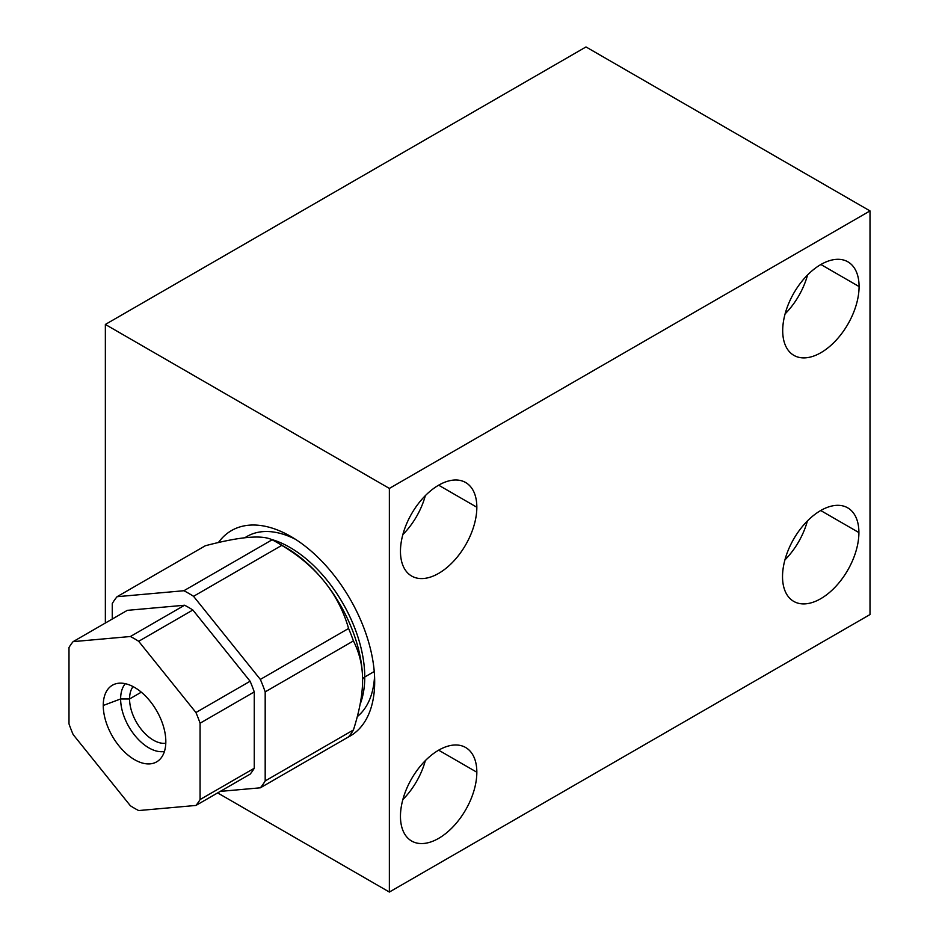 <?xml version="1.0" encoding="UTF-8"?>
<svg xmlns="http://www.w3.org/2000/svg" width="939" height="939" viewBox="0 0 939 939"><rect width="100%" height="100%" fill="white"/><g stroke="black" fill="none" stroke-linecap="round" stroke-linejoin="round"><path stroke-width="1.41" d="M870.007 210.923L585.995 46.95L105.356 324.448L389.368 488.421L870.007 210.923L585.995 46.95L105.356 324.448L105.356 623.026L105.356 324.448L389.368 488.421L389.368 892.05L870.007 614.552L870.007 210.923L389.368 488.421L389.368 892.05L217.637 792.903L389.368 892.05L870.007 614.552L870.007 210.923M476.836 507.236A54.004 31.187 -60 0 1 438.654 573.377A54.004 31.187 -60 0 1 400.46 551.334A54.004 31.187 -60 0 1 438.654 485.193A54.004 31.187 -60 0 1 476.836 507.236L438.654 485.193L476.836 507.236A54.004 31.187 120 0 0 465.65 482.517A54.004 31.187 120 0 0 424.041 496.977A54.004 31.187 120 0 0 400.46 551.334A54.004 31.187 120 0 0 411.646 576.053A54.004 31.187 120 0 0 453.267 561.592A54.004 31.187 120 0 0 476.836 507.236M476.836 772.222A54.004 31.187 -60 0 1 438.654 838.363A54.004 31.187 -60 0 1 400.46 816.32A54.004 31.187 -60 0 1 438.654 750.179A54.004 31.187 -60 0 1 476.836 772.222L438.654 750.179L476.836 772.222A54.004 31.187 120 0 0 465.65 747.503A54.004 31.187 120 0 0 424.041 761.963A54.004 31.187 120 0 0 400.46 816.32A54.004 31.187 120 0 0 411.646 841.039A54.004 31.187 120 0 0 453.267 826.578A54.004 31.187 120 0 0 476.836 772.222M859.079 286.559A54.004 31.187 -60 0 1 820.886 352.7A54.004 31.187 -60 0 1 782.703 330.645A54.004 31.187 -60 0 1 820.886 264.505A54.004 31.187 -60 0 1 859.079 286.559L820.886 264.505L859.079 286.559A54.004 31.187 120 0 0 847.894 261.828A54.004 31.187 120 0 0 806.272 276.301A54.004 31.187 120 0 0 782.703 330.645A54.004 31.187 120 0 0 793.889 355.376A54.004 31.187 120 0 0 835.499 340.904A54.004 31.187 120 0 0 859.079 286.559M858.903 532.566A54.004 31.187 -60 0 1 820.709 598.718A54.004 31.187 -60 0 1 782.527 576.663A54.004 31.187 -60 0 1 820.709 510.523A54.004 31.187 -60 0 1 858.903 532.566L820.709 510.523L858.903 532.566A54.004 31.187 120 0 0 847.717 507.846A54.004 31.187 120 0 0 806.096 522.319A54.004 31.187 120 0 0 782.527 576.663A54.004 31.187 120 0 0 793.713 601.383A54.004 31.187 120 0 0 835.334 586.922A54.004 31.187 120 0 0 858.903 532.566M218.4 542.578A118.643 68.5 60 0 1 312.757 552.508A118.643 68.5 60 0 1 374.684 681.761A118.643 68.5 60 0 1 347.993 737.209A118.643 68.5 -120 0 0 374.684 681.761A118.643 68.5 -120 0 0 290.797 536.451A118.643 68.5 -120 0 0 218.4 542.578M244.856 537.789A105.79 61.082 60 0 1 295.468 539.303A105.79 61.082 60 0 0 246.98 536.462L244.645 537.812M374.555 676.28A105.79 61.082 60 0 1 357.313 716.586A105.79 61.082 60 0 0 374.555 676.28M364.755 676.996L374.238 671.526L364.755 676.996A105.79 61.082 -120 0 0 270.678 539.221A105.79 61.082 -120 0 1 364.755 676.996A7.418 4.284 0 0 0 362.583 680.024A7.418 4.284 180 0 1 364.755 676.996A105.79 61.082 -120 0 1 360.095 704.32A105.79 61.082 -120 0 0 364.755 676.996M286.242 547.801A107.962 62.338 60 0 1 362.583 680.024A107.962 62.338 60 0 0 286.242 547.801L276.946 542.425A121.119 69.92 -120 0 0 272.11 539.796C262.145 534.69 239.868 536.674 205.312 545.759L117.082 596.699A121.119 69.92 -120 0 0 112.257 603.566L112.257 619.047L112.257 603.566A121.119 69.92 -120 0 1 117.082 596.699L183.891 590.725L117.082 596.699L205.312 545.759C239.868 536.674 262.145 534.69 272.11 539.796A121.119 69.92 60 0 1 281.782 545.371A121.119 69.92 -120 0 0 276.946 542.425M348.58 736.869A121.119 69.92 -120 0 0 353.416 729.99C359.578 710.753 362.63 694.144 362.583 680.165C362.654 666.197 359.59 653.121 353.416 640.926A121.119 69.92 -120 0 0 348.58 628.473C338.603 593.683 316.337 565.982 281.782 545.371L193.551 596.312A121.119 69.92 -120 0 0 183.891 590.725L272.11 539.796L183.891 590.725A121.119 69.92 -120 0 1 193.551 596.312L260.349 679.413L193.551 596.312L281.782 545.371C316.337 565.982 338.603 593.683 348.58 628.473A121.119 69.92 60 0 1 353.416 640.926L265.185 691.867L265.185 780.931L353.416 729.99C359.578 710.753 362.63 694.144 362.583 680.165C362.654 666.197 359.59 653.121 353.416 640.926L265.185 691.867A121.119 69.92 -120 0 0 260.349 679.413L348.58 628.473L260.349 679.413A121.119 69.92 -120 0 1 265.185 691.867L265.185 780.931L353.416 729.99A121.119 69.92 60 0 1 348.58 736.869L260.349 787.809A121.119 69.92 -120 0 0 265.185 780.931A121.119 69.92 -120 0 1 260.349 787.809L220.278 791.389L260.349 787.809L348.58 736.869M127.317 610.35L184.584 605.232A103.818 59.932 60 0 1 192.859 610.01L250.114 681.245A103.818 59.932 60 0 1 254.258 691.914L254.258 768.266A103.818 59.932 60 0 1 250.114 774.159L195.934 805.439A103.818 59.932 -120 0 0 200.077 799.547L254.258 768.266L254.258 691.914L200.077 723.206A103.818 59.932 -120 0 0 195.934 712.525L250.114 681.245L192.859 610.01L138.679 641.302A103.818 59.932 -120 0 0 130.392 636.513L184.584 605.232L127.317 610.35L73.136 641.63A103.818 59.932 -120 0 0 68.993 647.523L68.993 723.863L68.993 647.523A103.818 59.932 -120 0 1 73.136 641.63L130.392 636.513L184.584 605.232A103.818 59.932 60 0 1 192.859 610.01L138.679 641.302L195.934 712.525L250.114 681.245A103.818 59.932 60 0 1 254.258 691.914L200.077 723.206L200.077 799.547L254.258 768.266A103.818 59.932 60 0 1 250.114 774.159L195.934 805.439L138.679 810.557L195.934 805.439A103.818 59.932 -120 0 0 200.077 799.547L200.077 723.206A103.818 59.932 -120 0 0 195.934 712.525L138.679 641.302A103.818 59.932 -120 0 0 130.392 636.513L73.136 641.63L127.317 610.35M130.392 805.768A103.818 59.932 -120 0 0 138.679 810.557A103.818 59.932 -120 0 1 130.392 805.768L73.136 734.544L130.392 805.768M68.993 723.863A103.818 59.932 -120 0 0 73.136 734.544A103.818 59.932 -120 0 1 68.993 723.863M165.827 741.599A44.239 25.541 60 0 1 134.535 759.663A44.239 25.541 60 0 1 103.255 705.471A44.239 25.541 60 0 1 134.535 687.407A44.239 25.541 60 0 1 165.827 741.599A44.239 25.541 -120 0 0 148.655 699.449A44.239 25.541 -120 0 0 115.99 683.733A44.239 25.541 -120 0 0 103.255 705.471A44.239 25.541 -120 0 0 124.781 752.221A44.239 25.541 -120 0 0 159.736 759.498A44.239 25.541 -120 0 0 165.827 741.599M164.431 751.458A39.931 23.052 60 0 1 135.486 736.246A39.931 23.052 60 0 1 120.626 698.956L103.255 705.471L120.626 698.956A39.931 23.052 60 0 1 125.31 683.686A39.931 23.052 -120 0 0 120.626 698.956L129.57 698.956A33.616 19.414 60 0 1 133.092 686.609A33.616 19.414 -120 0 0 129.57 698.956L120.626 698.956A39.931 23.052 -120 0 0 135.486 736.246A39.931 23.052 -120 0 0 164.431 751.458M165.792 743.242A33.616 19.414 60 0 1 141.742 729.943A33.616 19.414 60 0 1 129.57 698.956A33.616 19.414 -120 0 0 141.742 729.943A33.616 19.414 -120 0 0 165.792 743.242M141.308 692.172L129.57 698.956L141.308 692.172M402.866 534.561A54.004 31.187 120 0 0 425.332 495.651A54.004 31.187 -60 0 1 402.866 534.561M402.866 799.547A54.004 31.187 120 0 0 425.332 760.637A54.004 31.187 -60 0 1 402.866 799.547M785.098 313.884A54.004 31.187 120 0 0 807.563 274.963A54.004 31.187 -60 0 1 785.098 313.884M784.922 559.902A54.004 31.187 120 0 0 807.387 520.981A54.004 31.187 -60 0 1 784.922 559.902"/></g></svg>
